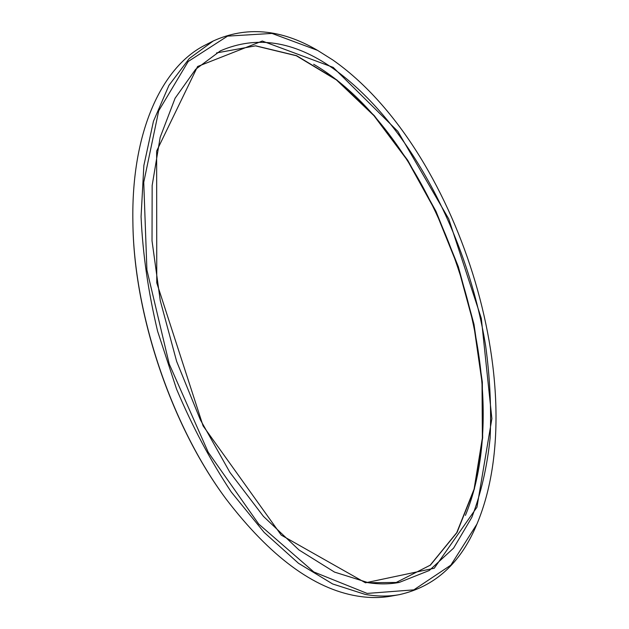 <?xml version="1.0" encoding="UTF-8"?>
<svg xmlns="http://www.w3.org/2000/svg" width="629" height="629" viewBox="0 0 629 629"><rect width="100%" height="100%" fill="white"/><g stroke="black" fill="none" stroke-linecap="round" stroke-linejoin="round"><path stroke-width="0.94" d="M399.462 594.633L391.214 596.111C380.459 598.061 369.034 598.022 356.957 595.993C313.635 588.72 270.045 556.437 226.181 499.143L225.772 498.593C171.237 425.432 133.662 313.729 132.9 222.485L132.884 221.793C131.17 130.25 162.817 65.762 205.769 44.801L213.231 40.995L189.274 58.528L168.957 85.347L153.452 121.263L143.86 165.521L141.069 216.706C142.72 253.66 148.224 291.825 157.596 331.216L176.56 389.107C192.356 426.556 210.605 460.868 231.307 492.051L264.164 532.417L298.476 563.277L332.662 583.971L365.37 594.46C377.4 596.512 388.761 596.575 399.462 594.633C434.781 586.621 460.475 563.395 476.554 524.956L476.916 524.114C533.848 388.895 457 146.699 332.717 59.912L317.559 50.367L271.995 33.431L227.556 36.12L188.22 61.477L158.697 110.822L143.742 182.316L146.911 269.99L169.201 363.947L208.23 452.275L258.692 524.036L313.816 571.958L367.155 593.422L413.827 589.86L450.851 565.141L476.916 524.114M226.181 499.143C171.41 425.676 133.655 313.431 132.884 221.793M317.559 50.367L316.764 49.911C280.723 29.005 246.214 26.033 213.231 40.995M313.659 64.26C439.482 138.065 521.048 380.553 465.413 515.403M333.189 67.382L262.317 41.034L197.585 66.517L156.637 151.054L156.763 282.869L203.081 425.88L281.218 535.098L365.488 582.8L434.246 568.246L476.955 507.21L491.878 418.631L481.327 318.392L448.744 218.939L397.811 131.319L333.189 67.382M216.549 52.922L255.689 45.815L296.621 55.698L336.798 79.914L374.294 115.642L407.71 160.246L435.991 211.32L458.329 266.688L473.999 324.305L482.333 382.086L482.663 437.815L474.384 488.945L457.016 532.519L430.378 565.133L394.902 583.13L430.189 565.212L456.733 532.677L474.085 489.142L482.364 438.02L482.026 382.267L473.692 324.446L458.014 266.806L435.669 211.399L407.364 160.293L373.933 115.665L336.436 79.938L296.306 55.737L255.492 45.862L216.541 52.922M332.694 68.184C293.877 41.027 256.443 35.248 220.402 50.855L195.666 69.284L175.106 98.21L160.175 137.319L152.155 185.524L152.029 240.876L160.261 300.615L176.655 361.447L200.352 419.81L229.907 472.379L263.457 516.401L298.972 549.958L334.51 572.091L368.366 582.713L399.218 582.438L429.261 570.511L453.595 548.126L471.852 517.297C481.059 493.293 487.145 466.836 490.133 437.933C491.43 408.15 489.944 377.471 485.659 345.887C467.764 235.474 408.606 121.822 332.694 68.184M364.812 582.132C376.975 584.357 388.447 584.459 399.218 582.438"/></g></svg>
